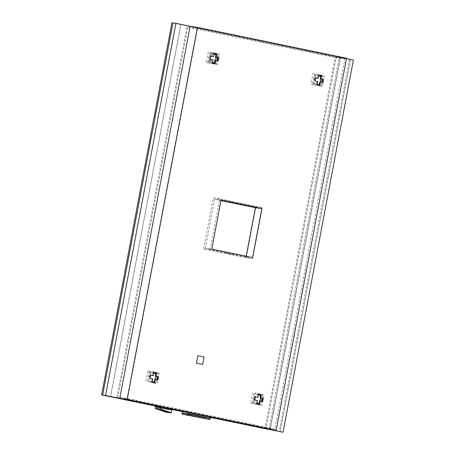 <?xml version="1.0" encoding="UTF-8"?>
<svg xmlns="http://www.w3.org/2000/svg" width="455" height="455" viewBox="0 0 455 455"><rect width="100%" height="100%" fill="white"/><g stroke="black" fill="none" stroke-linecap="round" stroke-linejoin="round"><path stroke-width="0.34" stroke-dasharray="2.27 1.71" d="M182.245 412.793L204.301 417.627L210.295 418.247L204.426 417.389L204.682 416.058L182.495 411.462M204.682 416.058L210.546 416.922M188.108 413.658L210.295 418.247M188.131 413.948L182.563 413.129L209.892 418.452M182.193 413.06L210.244 418.515M204.176 418.719L204.38 417.656M231.458 253.213L225.27 252.138L231.458 253.213M231.254 254.277L225.066 253.202L231.254 254.277M210.455 417.389L182.472 411.593L210.455 417.389M171.922 409.409L155.604 406.031L171.922 409.409M155.633 405.883L172.001 408.954M254.299 399.939L254.902 396.749L254.459 396.658L253.856 399.848L256.813 400.44L255.915 403.591L258.588 404.091M254.595 399.979L254.089 402.641L256.313 403.102M258.594 394.201L257.723 394.019L257.416 397.249M255.335 396.823L254.902 396.749M257.917 394.593L255.699 394.132L255.198 396.794M262.296 398.262L262.797 395.605L260.579 395.145M258.48 394.815L253.941 393.876L252.332 402.379L259.43 403.852L259.959 401.065M260.556 397.903L261.039 395.344L260.561 395.247M256.887 403.238L256.017 403.056M258.975 403.653L261.193 404.108L261.693 401.452L261.397 401.407L261.852 401.452M259.43 403.852L261.193 404.108M252.332 402.379L254.089 402.641M261.039 395.344L262.797 395.605M257.627 394.548L258.497 394.73M253.941 393.876L255.699 394.132M259.475 400.991L261.693 401.452M258.577 404.137L259.458 404.267M256.813 400.44L257.399 400.525M255.915 403.591L256.796 403.716M253.856 399.848L254.737 399.973M254.459 396.658L255.34 396.788M257.723 394.019L258.605 394.149M261.841 401.503L262.723 401.628M209.414 59.167L209.857 59.258L210.46 56.067L210.017 55.976L209.414 59.167L210.295 59.292M212.445 62.557L211.575 62.375L211.473 62.909L214.146 63.41M216.967 60.674L217.41 60.771M214.151 53.519L213.281 53.337L213.179 53.866L214.049 54.048M313.279 84.528L315.287 73.892L324.159 75.735L322.151 86.365L310.93 84.181L312.943 73.551L315.287 73.892M208.561 62.836L217.433 64.678L219.446 54.043L210.568 52.206L208.561 62.836L206.212 62.494L217.433 64.678M127.605 398.54L197.527 28.511L344.839 59.019L274.922 429.054L127.605 398.54L117.93 397.118L187.847 27.09L335.164 57.603L265.242 427.632L117.93 397.118M262.342 207.673L252.701 258.713L210.102 249.892L219.748 198.852L262.342 207.673L255.892 206.724L246.252 257.763L252.701 258.713M263.889 394.724L255.01 392.887L253.003 403.517L261.875 405.36L263.889 394.724L255.01 392.887M159.17 373.037L157.163 383.667L148.285 381.83L150.298 371.2L159.17 373.037L156.821 372.69L154.814 383.326L157.163 383.667M268.865 429.31L339.185 57.154L336.251 56.721L350.452 59.662L172.963 22.904L187.164 25.844L116.844 398L187.164 25.844L336.251 56.721L265.93 428.877L336.251 56.721L346.517 58.229M187.164 25.844L190.093 26.271L187.164 25.844M187.847 27.09L197.527 28.511M335.164 57.603L344.839 59.019M265.242 427.632L274.922 429.054M246.218 256.228L246.149 256.603L252.599 257.553M246.149 256.603L205.324 248.151L211.78 249.095M205.324 248.151L214.567 199.239L221.022 200.183M214.567 199.239L220.948 200.558M246.252 257.763L203.652 248.942L210.102 249.892M203.652 248.942L213.298 197.902L219.748 198.852M213.298 197.902L255.892 206.724M215.09 64.331L217.098 53.701L219.446 54.043M217.098 53.701L210.568 52.206M208.225 51.859L206.212 62.494M312.943 73.551L324.159 75.735M321.816 75.388L319.808 86.023L322.151 86.365M319.808 86.023L310.93 84.181M252.667 392.54L250.66 403.175L253.003 403.517M250.66 403.175L261.875 405.36M259.532 405.013L261.54 394.383M154.814 383.326L148.285 381.83M145.941 381.483L147.949 370.853L150.298 371.2M147.949 370.853L156.821 372.69M210.887 56.158L210.46 56.067L210.659 55.004L211.99 55.282L212.292 53.684L213.179 53.866L212.678 56.528M213.281 53.337L214.163 53.468M217.399 60.822L218.281 60.947M214.737 60.27L216.955 60.725L216.756 61.789L215.425 61.516L216.756 61.789M214.134 63.461L215.016 63.586M211.473 62.909L212.354 63.035M210.989 60.595L209.658 60.322L209.857 59.258L212.075 59.719L211.575 62.375L210.688 62.193L210.989 60.595L211.279 60.64L210.978 62.233L210.688 62.193M212.075 59.719L212.957 59.844M210.017 55.976L210.898 56.107M214.237 62.926L215.124 63.108L215.425 61.516M215.846 54.418L216.734 54.606L216.432 56.198L216.722 56.244L217.024 54.645L216.734 54.606M217.558 57.54L217.763 56.477L216.432 56.198M211.99 55.282L210.659 55.004M209.658 60.322L211.279 60.64M215.124 63.108L215.414 63.154L215.715 61.556M217.763 56.477L216.722 56.244M212.292 53.684L212.587 53.73L212.286 55.322M214.038 54.134L209.499 53.195L207.889 61.698L214.987 63.171L215.516 60.384M216.108 57.239L216.597 54.663L215.829 54.503M209.948 60.361L209.647 61.96L210.978 62.233M215.414 63.154L216.751 63.427L217.052 61.834M212.587 53.73L211.256 53.451L210.955 55.049M218.053 56.517L218.355 54.924L217.024 54.645M216.597 54.663L218.355 54.924M214.987 63.171L216.751 63.427M209.499 53.195L211.256 53.451M207.889 61.698L209.647 61.96M322.129 82.457L319.751 82.002M322.117 82.509L322.999 82.639M317.687 78.26L318 75.024L318.881 75.155M318.864 85.096L316.191 84.596L317.084 81.451L315.014 80.984M317.084 81.451L317.675 81.536M314.132 80.853L314.735 77.663L315.605 77.828M314.735 77.663L315.611 77.794M316.293 84.067L317.163 84.243M318 75.024L318.87 75.206M318.767 75.74L317.897 75.558M318.853 85.148L319.734 85.278M316.191 84.596L317.072 84.727M315.178 77.754L314.576 80.944M320.235 82.071L319.706 84.857L321.463 85.119L319.245 84.658M319.706 84.857L312.608 83.39L314.365 83.646L314.866 80.99M316.583 84.107L314.365 83.646M320.855 76.15L323.073 76.611L322.572 79.272M321.969 82.457L321.463 85.119M315.469 77.799L315.975 75.143L318.193 75.598M320.832 76.252L323.073 76.611M321.315 76.355L320.832 78.908M312.608 83.39L314.212 74.882L315.975 75.143M314.212 74.882L318.75 75.82M157.134 379.76L154.757 379.305M157.129 379.811L158.004 379.942M153.87 382.399L151.196 381.899L152.095 378.753L152.681 378.839M151.196 381.899L152.078 382.029M153.864 382.45L154.74 382.581M152.095 378.753L150.019 378.287M149.138 378.156L149.74 374.965L150.616 375.13M149.74 374.965L150.622 375.096M152.698 375.563L153.005 372.332L153.887 372.457M151.299 381.37L152.169 381.546M150.184 375.062L149.581 378.247M153.005 372.332L153.875 372.509M153.779 373.043L152.908 372.861M151.595 381.409L149.376 380.949L149.877 378.293M150.48 375.102L150.98 372.446L153.198 372.907M155.86 373.458L158.078 373.913L157.578 376.575M156.975 379.766L156.475 382.422L154.256 381.961M155.843 373.555L158.078 373.913M156.321 373.657L155.838 376.211M155.24 379.373L154.717 382.166L156.475 382.422M154.717 382.166L149.376 380.949M147.613 380.693L149.223 372.184L150.98 372.446M149.223 372.184L153.762 373.128M171.853 409.756L166.575 408.977L166.723 408.18M155.786 406.998L166.575 408.977L155.485 406.679M166.45 409.221L171.45 409.944M171.433 409.949L155.803 407.015M155.434 406.946L171.802 410.018M171.296 412.719L166.018 411.94L166.524 409.244M166.018 411.94L155.183 408.277M339.185 57.154L346.431 58.655M270.23 429.833L340.55 57.671L353.381 60.094M350.452 59.662L280.132 431.818L350.452 59.662M349.423 59.508L279.103 431.67M210.443 417.457L182.455 411.661M171.905 409.477L155.593 406.093M340.55 57.671L180.811 24.587L110.491 396.743M171.939 22.75L180.811 24.587M196.179 363.397L197.686 355.423L204.34 356.805L202.833 364.779L196.179 363.397L197.686 355.423L204.346 356.805L202.839 364.779L196.179 363.397M340.181 57.603L269.861 429.765M110.565 396.771L180.885 24.61M198.033 356.049L203.8 357.243L202.492 364.154L196.725 362.959L198.033 356.049L203.794 357.243L202.492 364.154L196.725 362.959L198.027 356.049M182.546 413.123L204.306 417.633M233.045 254.709L233.244 253.645M225.066 253.202L225.27 252.138"/><path stroke-width="0.68" d="M182.563 413.129L182.245 412.793L182.495 411.462L188.359 412.327L188.108 413.658L210.295 418.247L210.546 416.922L188.359 412.327M209.874 418.446L210.295 418.247M188.131 413.948L182.245 412.793M188.057 413.919L182.193 413.06L181.989 414.124L210.039 419.578L210.244 418.515L188.057 413.919L187.858 414.983L181.989 414.124M210.039 419.578L187.858 414.983M276.196 430.385L127.104 399.507L197.424 27.351L346.517 58.229L276.196 430.385L265.93 428.877L210.455 417.389L283.061 432.25L210.443 417.457M155.593 406.093L101.619 394.906L105.577 395.492L175.897 23.33L190.093 26.271L119.773 398.432L102.642 395.059L155.604 406.031L116.844 398L127.104 399.507M182.472 411.593L171.922 409.409L182.472 411.593M160.911 406.656L155.633 405.883L155.485 406.679L160.763 407.458L160.911 406.656L172.001 408.954L171.853 409.756L160.786 407.737M259.458 404.267L260.061 401.077L262.723 401.628L263.326 398.438L260.664 397.886L261.267 394.701L258.605 394.149L258.002 397.34L255.34 396.788L254.737 399.973L257.399 400.525L256.796 403.716L259.458 404.267M214.163 53.468L213.56 56.659L210.898 56.107L210.295 59.292L212.957 59.844L212.354 63.035L215.016 63.586L215.619 60.396L218.281 60.947L218.883 57.757L216.222 57.205L216.825 54.02L214.163 53.468M252.599 257.553L261.841 208.64L221.022 200.183L211.78 249.095L252.599 257.553M318.881 75.155L321.543 75.706L320.94 78.897L323.602 79.449L322.999 82.639L320.337 82.088L319.734 85.278L317.072 84.727L317.675 81.536L315.014 80.984L315.611 77.794L318.278 78.345L318.881 75.155M154.74 382.581L152.078 382.029L152.681 378.839L150.019 378.287L150.622 375.096L153.284 375.648L153.887 372.457L156.548 373.009L155.946 376.2L158.607 376.751L158.004 379.942L155.343 379.39L154.74 382.581M258.002 397.34L255.335 396.823M261.852 401.452L262.444 398.313L260.078 397.801L260.385 394.57L258.594 394.201M259.959 401.065L260.556 397.903M260.561 395.247L258.48 394.815M258.588 404.091L258.679 403.608L256.887 403.238M258.679 403.608L258.975 403.653L259.475 400.991L260.061 401.077M262 398.222L261.409 401.355M258.497 394.73L260.288 395.099M260.078 397.801L260.664 397.886M260.385 394.57L261.267 394.701M262.444 398.313L263.326 398.438M214.146 63.41L214.237 62.926L212.445 62.557M217.41 60.771L218.002 57.631L217.558 57.54L216.967 60.674M214.049 54.048L215.846 54.418L215.943 53.889L214.151 53.519M190.093 26.271L197.424 27.351M220.948 200.558L255.392 207.69L261.841 208.64M255.392 207.69L246.218 256.228M210.887 56.158L213.56 56.659M215.943 53.889L216.825 54.02M217.558 57.54L215.34 57.08L215.846 54.418M215.34 57.08L216.222 57.205M218.002 57.631L218.883 57.757M214.237 62.926L214.737 60.27L215.619 60.396M215.516 60.384L216.108 57.239M215.829 54.503L214.038 54.134M318.87 75.206L320.661 75.575L320.354 78.812L323.602 79.449M320.354 78.812L320.94 78.897M317.163 84.243L319.245 84.658L319.751 82.002L320.337 82.088M320.661 75.575L321.543 75.706M315.605 77.828L318.278 78.345M318.955 84.613L318.864 85.096M322.72 79.318L322.129 82.457M321.685 82.366L322.276 79.227M320.559 76.11L318.767 75.74M320.832 78.908L320.235 82.071M318.75 75.82L320.832 76.252M153.875 372.509L155.673 372.878L155.36 376.114L158.607 376.751M155.36 376.114L155.946 376.2M152.169 381.546L154.256 381.961L154.757 379.305L155.343 379.39M153.961 381.921L153.87 382.399M150.616 375.13L153.284 375.648M155.673 372.878L156.548 373.009M157.731 376.621L157.134 379.76M156.691 379.669L157.288 376.53M155.57 373.413L153.779 373.043M155.838 376.211L155.24 379.373M153.762 373.128L155.843 373.555M155.485 406.679L155.786 406.998M171.45 409.944L171.853 409.756M160.461 409.051L171.296 412.719L171.802 410.018L155.434 406.946L155.178 408.3L160.456 409.079L160.712 407.72M160.456 409.079L155.474 408.63L166.007 411.968M155.434 408.618L165.876 412.179L171.285 412.742L170.852 412.907L160.456 409.363M101.619 394.906L171.939 22.75L172.963 22.904L102.642 395.059L172.963 22.904L175.897 23.33M119.773 398.432L105.577 395.492M346.431 58.655L353.381 60.094L283.061 432.25M182.455 411.661L171.905 409.477M165.876 412.179L170.909 412.918"/></g></svg>
